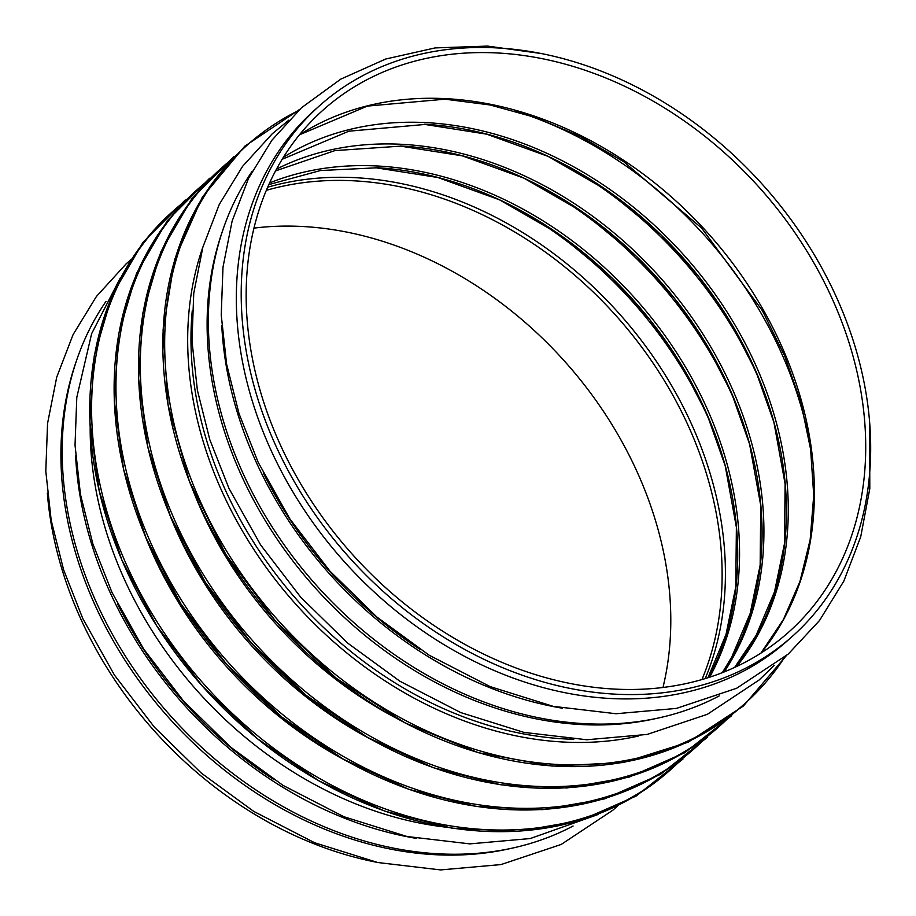 <?xml version="1.0" encoding="UTF-8"?>
<svg xmlns="http://www.w3.org/2000/svg" width="916" height="916" viewBox="0 0 916 916"><rect width="100%" height="100%" fill="white"/><g stroke="black" fill="none" stroke-linecap="round" stroke-linejoin="round"><path stroke-width="1.37" d="M221.786 325.638A357.595 280.067 48.3 0 0 562.355 708.205M252.198 171.223A357.595 280.067 48.3 0 0 315.894 584.751A357.595 280.067 48.3 0 0 719.266 695.874M497.571 52.979A349.763 273.941 -131.7 0 1 824.847 283.33A349.763 273.941 -131.7 0 1 788.516 632.28A349.763 273.941 -131.7 0 1 351.343 553.195A349.763 273.941 -131.7 0 1 323.371 109.806A349.763 273.941 -131.7 0 1 497.571 52.979M496.632 47.895A355.362 278.315 -131.7 0 1 829.152 281.922A355.362 278.315 -131.7 0 1 792.237 636.46A355.362 278.315 -131.7 0 1 348.069 556.104A355.362 278.315 -131.7 0 1 319.65 105.626A355.362 278.315 -131.7 0 1 496.632 47.895M792.237 636.46L787.359 640.799A355.362 278.315 -131.7 0 1 343.191 560.443A355.362 278.315 -131.7 0 1 314.783 109.966L319.65 105.626M656.325 718.453A355.362 278.315 -131.7 0 1 313.959 586.469A355.362 278.315 -131.7 0 1 222.485 231.141M445.21 827.068A355.362 278.315 -131.7 0 1 90.169 428.276M510.143 848.594A355.362 278.315 -131.7 0 1 167.777 716.621A355.362 278.315 -131.7 0 1 76.291 361.282M375.789 862.093A355.362 278.315 -131.7 0 1 47.346 493.151M253.995 228.107A349.763 273.941 -131.7 0 1 302.658 226.504A349.763 273.941 -131.7 0 1 662.978 687.504M117.488 603.816A355.362 278.315 48.3 0 0 274.136 779.699M75.604 455.779A357.595 280.067 48.3 0 0 416.173 838.346M106.016 301.375A357.595 280.067 48.3 0 0 169.712 714.892A357.595 280.067 48.3 0 0 573.084 826.014M263.682 473.675A355.362 278.315 48.3 0 0 420.318 649.558M540.68 186.498A364.121 285.185 -131.7 0 1 737.483 407.551M400.189 145.965A343.832 269.281 -131.7 0 1 704.564 341.256A343.832 269.281 -131.7 0 1 723.171 672.344M276.552 169.094A343.832 269.281 -131.7 0 1 402.021 144.327A343.832 269.281 -131.7 0 1 706.877 340.397A343.832 269.281 -131.7 0 1 724.212 671.932M565.046 164.8A364.121 285.185 -131.7 0 1 761.849 385.865M424.543 124.267A343.832 269.281 -131.7 0 1 735.296 330.298A343.832 269.281 -131.7 0 1 735.903 666.859M283.445 157.266A343.832 269.281 -131.7 0 1 426.387 122.629A343.832 269.281 -131.7 0 1 737.62 329.52A343.832 269.281 -131.7 0 1 736.75 666.447M516.12 111.317A364.121 285.185 -131.7 0 1 809.309 440.653M299.543 134.721A349.763 273.941 -131.7 0 1 446.241 98.676A349.763 273.941 -131.7 0 1 763.326 309.952A349.763 273.941 -131.7 0 1 761.013 653.062M573.76 739.269A355.362 278.315 -131.7 0 1 192.257 310.73M638.509 736.017A357 279.598 -131.7 0 1 295.009 603.323A357 279.598 -131.7 0 1 202.986 246.759M784.852 656.967A374.014 292.937 -131.7 0 1 277.159 619.239A374.014 292.937 -131.7 0 1 298.421 110.584M743.735 704.622A374.014 292.937 -131.7 0 1 275.327 620.865A374.014 292.937 -131.7 0 1 246.335 145.919M395.472 717.732A353.725 277.033 -131.7 0 1 193.013 490.323M727.373 718.911A374.014 292.937 -131.7 0 1 252.793 640.925A374.014 292.937 -131.7 0 1 230.237 160.518M719.369 726.308A374.014 292.937 -131.7 0 1 250.961 642.563A374.014 292.937 -131.7 0 1 221.97 167.605M371.106 739.43A353.725 277.033 -131.7 0 1 168.647 512.01M703.007 740.609A374.014 292.937 -131.7 0 1 228.439 662.612A374.014 292.937 -131.7 0 1 205.882 182.204M695.004 748.006A374.014 292.937 -131.7 0 1 226.596 664.249A374.014 292.937 -131.7 0 1 197.604 189.303M346.74 761.116A353.725 277.033 -131.7 0 1 144.281 533.707M678.642 762.295A374.014 292.937 -131.7 0 1 204.073 684.309A374.014 292.937 -131.7 0 1 181.517 203.902M670.638 769.692A374.014 292.937 -131.7 0 1 202.23 685.947A374.014 292.937 -131.7 0 1 173.239 210.989M266.361 190.333A349.763 273.941 -131.7 0 1 353.988 180.818A349.763 273.941 -131.7 0 1 649.536 357.973A349.763 273.941 -131.7 0 1 701.931 679.58M267.712 187.196A351.4 275.224 -131.7 0 1 355.545 177.693A351.4 275.224 -131.7 0 1 652.41 355.58A351.4 275.224 -131.7 0 1 705.206 678.619M516.326 208.184A364.121 285.185 -131.7 0 1 713.117 429.238M375.823 167.651A343.832 269.281 -131.7 0 1 673.844 352.9A343.832 269.281 -131.7 0 1 708.537 677.577M269.636 182.891A343.832 269.281 -131.7 0 1 377.655 166.014A343.832 269.281 -131.7 0 1 676.168 352.007A343.832 269.281 -131.7 0 1 709.694 677.199M722.323 672.676L731.724 657.127L750.181 613.422L760.154 565.172L760.749 505.552L749.563 444.054L731.598 393.204L706.27 344.095L674.245 298.055L636.402 256.32L582.725 212.1L523.883 178.139L462.317 155.846L400.624 146.136L334.913 150.602L275.59 170.88M734.632 667.443L756.089 635.441L774.547 591.736L784.52 543.486L785.104 483.866L773.928 422.368L755.963 371.518L730.636 322.409L698.61 276.369L660.768 234.633L607.09 190.414L548.249 156.453L486.682 134.16L424.99 124.45L348.893 131.194L282.208 159.258M760.944 653.108L783.455 619.445L799.989 581.385L810.156 539.73L813.729 495.373L810.614 449.275L800.87 402.445L784.68 355.9L762.398 310.673L701.622 228.05L623.807 161.766L580.572 136.61L535.711 117.546L490.186 104.985L445.016 99.18L367.362 106.096L299.486 134.789M541.173 53.506L487.449 46.086L435.077 47.918L385.705 59.025L340.741 79.154L301.501 107.745L271.834 140.32L248.534 178.391L232.137 221.031L222.989 267.232L221.225 315.024L226.618 364.19L239.03 413.643L258.175 462.328L289.868 518.925L329.829 571.011L376.762 616.937L429.169 655.215L490.06 686.576L553.138 706.339L616.033 713.736L676.397 708.412L736.624 688.271L788.275 654.035L819.465 620.579L843.808 581.156L860.719 536.799L869.799 488.64L869.628 422.459M288.872 120.111L272.258 133.782L242.591 166.346L219.29 204.417L202.894 247.057L193.745 293.269L191.982 341.061L197.387 390.216L209.798 439.669L228.943 488.354L260.636 544.951L300.585 597.049L347.519 642.975L399.926 681.241L460.828 712.602L523.895 732.376L586.801 739.762L647.165 734.437L707.381 714.297L759.032 680.061L774.295 665.36M299.727 109.37L244.79 146.205L202.402 197.032L174.693 259.331L163.082 329.909L168.063 404.998L189.314 481.06L225.771 554.352L275.613 621.22L336.378 678.355L405.032 722.896L478.152 752.631L552.142 766.085L623.327 762.559L688.156 742.212L743.391 706.018L786.214 655.81M233.992 156.579L191.673 199.001L160.895 251.705L142.965 312.493L138.614 378.72L147.934 447.603L170.502 516.441L205.402 582.427L251.202 642.86L306.001 695.244L367.579 737.437L433.371 767.7L500.709 784.783L566.844 787.989L629.063 777.157L684.79 752.712L731.712 715.648M209.627 178.276L167.307 220.687L136.541 273.392L118.599 334.191L114.248 400.418L123.568 469.29L146.136 538.127L181.047 604.113L226.836 664.547L281.636 716.93L343.214 759.124L409.005 789.386L476.343 806.481L542.478 809.675L604.697 798.844L660.425 774.398L707.347 737.334M185.261 199.963L142.942 242.385L112.176 295.078L94.233 355.877L89.883 422.104L99.203 490.987L121.782 559.813L156.682 625.811L202.47 686.244L257.27 738.628L318.848 780.821L384.64 811.084L451.989 828.167L518.124 831.373L580.332 820.541L636.059 796.096L682.981 759.032M120.397 277.754L91.634 333.676L76.795 397.384L75.032 445.176L80.436 494.331L92.848 543.783L111.992 592.469L143.686 649.066L183.635 701.164L230.569 747.09L282.975 785.367L343.878 816.717L406.944 836.491L469.851 843.876L530.215 838.552L598.217 814.461M130.759 259.789L126.076 263.923L96.409 296.498L73.108 334.558L56.712 377.197L47.563 423.41L45.8 471.202L51.193 520.357L63.616 569.809L82.761 618.495L114.443 675.092L154.403 727.19L201.337 773.115L253.743 811.393L314.646 842.754L377.713 862.517L440.607 869.914L500.983 864.578L561.199 844.449L612.85 810.202L617.247 806.24M707.931 677.771L725.999 634.525L735.788 586.858L736.384 527.25L725.197 465.74L707.232 414.902L681.905 365.793L649.879 319.741L612.037 278.017L558.371 233.798L499.518 199.825L437.963 177.532L376.258 167.834L320.474 170.525L268.869 184.585"/></g></svg>
